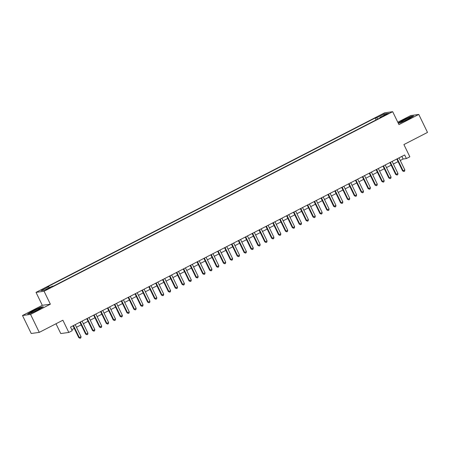 <?xml version="1.0" encoding="UTF-8"?>
<svg xmlns="http://www.w3.org/2000/svg" width="450" height="450" viewBox="0 0 450 450"><rect width="100%" height="100%" fill="white"/><g stroke="black" fill="none" stroke-linecap="round" stroke-linejoin="round"><path stroke-width="0.67" d="M49.044 288.484L50.659 287.46L47.649 288.675L46.041 289.699L49.044 288.484M55.997 323.758L60.761 333.568L68.816 332.438L72.264 330.666L70.515 327.071L404.651 154.969L406.395 158.563L409.838 156.791L403.903 144.568L427.5 132.412L418.77 114.435L410.715 115.56L397.789 122.22M22.5 315.517L31.23 333.495L39.285 332.37L30.555 314.392L50.361 304.189L44.078 291.246L36.023 292.371L42.306 305.314L22.5 315.517L30.555 314.392M44.078 291.246L392.676 111.69L384.621 112.821L36.023 292.371M386.01 114.407L382.928 116.184L387.36 114.221L388.924 113.226L386.01 114.407L386.207 114.812M377.707 119.081L376.661 117.81L375.137 118.024L47.205 286.931L48.729 286.718L41.152 290.621L44.46 290.16L52.037 286.256L53.561 286.043L381.493 117.135L379.969 117.349L380.064 117.872M376.661 117.81L384.238 113.906L387.551 113.445L379.969 117.349M68.816 332.438L62.882 320.214L39.285 332.37M392.676 111.69L398.964 124.639L418.77 114.435M400.264 160.498L403.127 159.024L406.395 158.563M71.786 329.687L74.278 328.404M76.466 327.274L81.169 324.855M83.357 323.724L88.059 321.306M90.242 320.181L94.944 317.756M97.133 316.631L101.835 314.207M104.023 313.082L108.726 310.657M110.914 309.532L115.616 307.108M117.804 305.983L122.501 303.564M124.689 302.434L129.392 300.015M131.58 298.89L136.282 296.466M138.471 295.341L143.173 292.916M145.361 291.791L150.064 289.367M152.246 288.242L156.949 285.817M159.137 284.692L163.839 282.274M166.028 281.143L170.73 278.724M172.918 277.594L177.621 275.175M179.809 274.05L184.506 271.626M186.694 270.501L191.396 268.076M193.584 266.951L198.287 264.527M200.475 263.402L205.178 260.983M207.366 259.852L212.068 257.434M214.251 256.303L218.953 253.884M221.141 252.759L225.844 250.335M228.032 249.21L232.734 246.786M234.922 245.661L239.625 243.236M241.808 242.111L246.51 239.692M248.698 238.562L253.401 236.143M255.589 235.013L260.291 232.594M262.479 231.469L267.182 229.044M269.37 227.919L274.067 225.495M276.255 224.37L280.957 221.946M283.146 220.821L287.848 218.402M290.036 217.271L294.739 214.852M296.927 213.722L301.629 211.303M303.812 210.178L308.514 207.754M310.702 206.629L315.405 204.204M317.593 203.079L322.296 200.655M324.484 199.53L329.186 197.111M331.374 195.981L336.071 193.562M338.259 192.431L342.962 190.013M345.15 188.888L349.853 186.463M352.041 185.338L356.743 182.914M358.931 181.789L363.634 179.364M365.816 178.239L370.519 175.815M372.707 174.69L377.409 172.271M379.598 171.141L384.3 168.722M386.488 167.597L391.191 165.172M393.373 164.047L398.076 161.623M401.861 156.409L403.127 159.024M376.065 119.931L375.137 118.024M48.729 286.718L49.444 287.589M384.086 115.228L384.238 113.906M398.244 123.159L400.354 122.867L408.212 119.272L413.646 116.016L411.221 116.359L403.363 119.953L398.194 123.047M50.361 304.189L42.306 305.314M30.049 313.594L37.913 309.999L43.346 306.748L40.922 307.086L33.058 310.68L27.624 313.937L30.049 313.594M396.81 159.007L402.576 170.882L403.121 170.809L397.271 158.771M404.843 169.92L404.618 171.146L403.926 171.501L403.121 170.809L404.843 169.92L398.993 157.882M403.926 171.501L402.576 170.882M407.272 119.559A5.214 0.456 -25.9 0 0 410.524 117.568A5.214 0.456 -25.9 0 0 404.443 119.953A5.214 0.456 -25.9 0 0 401.248 122.068A5.214 0.456 -25.9 0 0 407.272 119.559M407.734 119.317A3.949 0.343 -25.9 0 0 405.101 120.561A3.949 0.343 -25.9 0 0 404.353 120.96M398.407 123.137L403.504 120.082L411.12 116.601L413.145 116.319M40.14 308.391A5.214 0.456 -25.9 0 0 40.224 308.295A5.214 0.456 -25.9 0 0 36.321 309.617A5.214 0.456 -25.9 0 0 30.966 312.581A5.214 0.456 -25.9 0 0 30.949 312.801A5.214 0.456 -25.9 0 0 35.499 311.017A5.214 0.456 -25.9 0 0 40.14 308.391M37.429 310.044A3.949 0.343 -25.9 0 0 34.048 311.687M28.102 313.869L33.204 310.815L40.821 307.333L42.84 307.046M389.919 162.557L395.685 174.431L396.231 174.358L390.386 162.315M397.952 173.469L397.727 174.696L397.035 175.05L396.231 174.358L397.952 173.469L392.108 161.432M397.035 175.05L395.685 174.431M383.029 166.106L388.794 177.981L389.34 177.902L383.496 165.864M391.061 177.019L390.836 178.239L390.15 178.594L389.34 177.902L391.061 177.019L385.217 164.981M390.15 178.594L388.794 177.981M376.138 169.656L381.904 181.53L382.449 181.451L376.605 169.414M384.171 180.568L383.946 181.789L383.259 182.143L382.449 181.451L384.171 180.568L378.326 168.525M383.259 182.143L381.904 181.53M369.253 173.205L375.019 185.079L375.559 185.001L369.714 172.963M377.286 184.112L377.055 185.338L376.369 185.692L375.559 185.001L377.286 184.112L371.436 172.074M376.369 185.692L375.019 185.079M362.363 176.749L368.128 188.629L368.674 188.55L362.824 176.513M370.395 187.661L370.17 188.888L369.478 189.242L368.674 188.55L370.395 187.661L364.551 175.624M369.478 189.242L368.128 188.629M355.472 180.298L361.238 192.172L361.783 192.099L355.939 180.062M363.504 191.211L363.279 192.437L362.588 192.791L361.783 192.099L363.504 191.211L357.66 179.173M362.588 192.791L361.238 192.172M348.581 183.847L354.347 195.722L354.892 195.649L349.048 183.606M356.614 194.76L356.389 195.986L355.702 196.341L354.892 195.649L356.614 194.76L350.769 182.722M355.702 196.341L354.347 195.722M341.691 187.397L347.462 199.271L348.002 199.198L342.157 187.155M349.729 198.309L349.498 199.53L348.812 199.884L348.002 199.198L349.729 198.309L343.879 186.272M348.812 199.884L347.462 199.271M334.806 190.946L340.571 202.821L341.117 202.742L335.267 190.704M342.838 201.859L342.613 203.079L341.921 203.434L341.117 202.742L342.838 201.859L336.994 189.816M341.921 203.434L340.571 202.821M327.915 194.496L333.681 206.37L334.226 206.291L328.382 194.254M335.947 205.403L335.723 206.629L335.031 206.983L334.226 206.291L335.947 205.403L330.103 193.365M335.031 206.983L333.681 206.37M321.024 198.039L326.79 209.919L327.336 209.841L321.491 197.803M329.057 208.952L328.832 210.178L328.146 210.532L327.336 209.841L329.057 208.952L323.213 196.914M328.146 210.532L326.79 209.919M314.134 201.589L319.899 213.463L320.445 213.39L314.601 201.352M322.166 212.501L321.941 213.727L321.255 214.082L320.445 213.39L322.166 212.501L316.322 200.464M321.255 214.082L319.899 213.463M307.249 205.138L313.014 217.013L313.554 216.939L307.71 204.896M315.281 216.051L315.051 217.277L314.364 217.631L313.554 216.939L315.281 216.051L309.431 204.013M314.364 217.631L313.014 217.013M300.358 208.688L306.124 220.562L306.669 220.489L300.819 208.446M308.391 219.6L308.166 220.821L307.474 221.175L306.669 220.489L308.391 219.6L302.546 207.562M307.474 221.175L306.124 220.562M293.468 212.237L299.233 224.111L299.779 224.032L293.934 211.995M301.5 223.149L301.275 224.37L300.583 224.724L299.779 224.032L301.5 223.149L295.656 211.106M300.583 224.724L299.233 224.111M286.577 215.786L292.343 227.661L292.888 227.582L287.044 215.544M294.609 226.699L294.384 227.919L293.698 228.274L292.888 227.582L294.609 226.699L288.765 214.656M293.698 228.274L292.343 227.661M279.686 219.33L285.457 231.21L285.998 231.131L280.153 219.094M287.724 230.243L287.494 231.469L286.808 231.823L285.998 231.131L287.724 230.243L281.874 218.205M286.808 231.823L285.457 231.21M272.801 222.879L278.567 234.754L279.113 234.681L273.262 222.643M280.834 233.792L280.609 235.018L279.917 235.373L279.113 234.681L280.834 233.792L274.989 221.754M279.917 235.373L278.567 234.754M265.911 226.429L271.676 238.303L272.222 238.23L266.377 226.187M273.943 237.341L273.718 238.567L273.026 238.922L272.222 238.23L273.943 237.341L268.099 225.304M273.026 238.922L271.676 238.303M259.02 229.978L264.786 241.852L265.331 241.779L259.487 229.736M267.053 240.891L266.827 242.111L266.141 242.471L265.331 241.779L267.053 240.891L261.208 228.853M266.141 242.471L264.786 241.852M252.129 233.528L257.901 245.402L258.441 245.323L252.596 233.286M260.162 244.44L259.937 245.661L259.251 246.015L258.441 245.323L260.162 244.44L254.317 232.397M259.251 246.015L257.901 245.402M245.244 237.077L251.01 248.951L251.556 248.873L245.706 236.835M253.277 247.989L253.052 249.21L252.36 249.564L251.556 248.873L253.277 247.989L247.427 235.946M252.36 249.564L251.01 248.951M238.354 240.621L244.119 252.501L244.665 252.422L238.821 240.384M246.386 251.533L246.161 252.759L245.469 253.114L244.665 252.422L246.386 251.533L240.542 239.496M245.469 253.114L244.119 252.501M231.463 244.17L237.229 256.044L237.774 255.971L231.93 243.934M239.496 255.083L239.271 256.309L238.579 256.663L237.774 255.971L239.496 255.083L233.651 243.045M238.579 256.663L237.229 256.044M224.572 247.719L230.338 259.594L230.884 259.521L225.039 247.483M232.605 258.632L232.38 259.858L231.694 260.213L230.884 259.521L232.605 258.632L226.761 246.594M231.694 260.213L230.338 259.594M217.688 251.269L223.453 263.143L223.993 263.07L218.149 251.027M225.72 262.181L225.489 263.402L224.803 263.762L223.993 263.07L225.72 262.181L219.87 250.144M224.803 263.762L223.453 263.143M210.797 254.818L216.562 266.692L217.108 266.614L211.258 254.576M218.829 265.731L218.604 266.951L217.912 267.306L217.108 266.614L218.829 265.731L212.985 253.688M217.912 267.306L216.562 266.692M203.906 258.368L209.672 270.242L210.218 270.163L204.373 258.126M211.939 269.28L211.714 270.501L211.022 270.855L210.218 270.163L211.939 269.28L206.094 257.237M211.022 270.855L209.672 270.242M197.016 261.911L202.781 273.791L203.327 273.713L197.482 261.675M205.048 272.824L204.823 274.05L204.137 274.404L203.327 273.713L205.048 272.824L199.204 260.786M204.137 274.404L202.781 273.791M190.125 265.461L195.896 277.335L196.436 277.262L190.592 265.224M198.163 276.373L197.933 277.599L197.246 277.954L196.436 277.262L198.163 276.373L192.313 264.336M197.246 277.954L195.896 277.335M183.24 269.01L189.006 280.884L189.551 280.811L183.701 268.774M191.273 279.923L191.047 281.149L190.356 281.503L189.551 280.811L191.273 279.923L185.428 267.885M190.356 281.503L189.006 280.884M176.349 272.559L182.115 284.434L182.661 284.361L176.816 272.317M184.382 283.472L184.157 284.692L183.465 285.053L182.661 284.361L184.382 283.472L178.537 271.434M183.465 285.053L182.115 284.434M169.459 276.109L175.224 287.983L175.77 287.904L169.926 275.867M177.491 287.021L177.266 288.242L176.58 288.596L175.77 287.904L177.491 287.021L171.647 274.984M176.58 288.596L175.224 287.983M162.568 279.658L168.334 291.532L168.879 291.454L163.035 279.416M170.601 290.571L170.376 291.791L169.689 292.146L168.879 291.454L170.601 290.571L164.756 278.528M169.689 292.146L168.334 291.532M155.683 283.202L161.449 295.082L161.989 295.003L156.144 282.966M163.716 294.114L163.485 295.341L162.799 295.695L161.989 295.003L163.716 294.114L157.866 282.077M162.799 295.695L161.449 295.082M148.792 286.751L154.558 298.631L155.104 298.553L149.254 286.515M156.825 297.664L156.6 298.89L155.908 299.244L155.104 298.553L156.825 297.664L150.981 285.626M155.908 299.244L154.558 298.631M141.902 290.301L147.667 302.175L148.213 302.102L142.369 290.064M149.934 301.213L149.709 302.439L149.018 302.794L148.213 302.102L149.934 301.213L144.09 289.176M149.018 302.794L147.667 302.175M135.011 293.85L140.777 305.724L141.322 305.651L135.478 293.608M143.044 304.762L142.819 305.989L142.132 306.343L141.322 305.651L143.044 304.762L137.199 292.725M142.132 306.343L140.777 305.724M128.121 297.399L133.892 309.274L134.432 309.195L128.588 297.157M136.159 308.312L135.928 309.532L135.242 309.887L134.432 309.195L136.159 308.312L130.309 296.274M135.242 309.887L133.892 309.274M121.236 300.949L127.001 312.823L127.547 312.744L121.697 300.707M129.268 311.861L129.043 313.082L128.351 313.436L127.547 312.744L129.268 311.861L123.424 299.818M128.351 313.436L127.001 312.823M114.345 304.498L120.111 316.373L120.656 316.294L114.812 304.256M122.377 315.405L122.153 316.631L121.461 316.986L120.656 316.294L122.377 315.405L116.533 303.368M121.461 316.986L120.111 316.373M107.454 308.042L113.22 319.922L113.766 319.843L107.921 307.806M115.487 318.954L115.262 320.181L114.576 320.535L113.766 319.843L115.487 318.954L109.642 306.917M114.576 320.535L113.22 319.922M100.564 311.591L106.335 323.466L106.875 323.392L101.031 311.355M108.596 322.504L108.371 323.73L107.685 324.084L106.875 323.392L108.596 322.504L102.752 310.466M107.685 324.084L106.335 323.466M93.679 315.141L99.444 327.015L99.99 326.942L94.14 314.899M101.711 326.053L101.486 327.279L100.794 327.634L99.99 326.942L101.711 326.053L95.861 314.016M100.794 327.634L99.444 327.015M86.788 318.69L92.554 330.564L93.099 330.491L87.255 318.448M94.821 329.603L94.596 330.823L93.904 331.178L93.099 330.491L94.821 329.603L88.976 317.565M93.904 331.178L92.554 330.564M79.897 322.239L85.663 334.114L86.209 334.035L80.364 321.998M87.93 333.152L87.705 334.373L87.013 334.727L86.209 334.035L87.93 333.152L82.086 321.109M87.013 334.727L85.663 334.114M73.007 325.789L78.772 337.663L79.318 337.584L73.474 325.547M81.039 336.696L80.814 337.922L80.128 338.276L79.318 337.584L81.039 336.696L75.195 324.658M80.128 338.276L78.772 337.663M384.677 115.566L384.491 115.189"/></g></svg>
